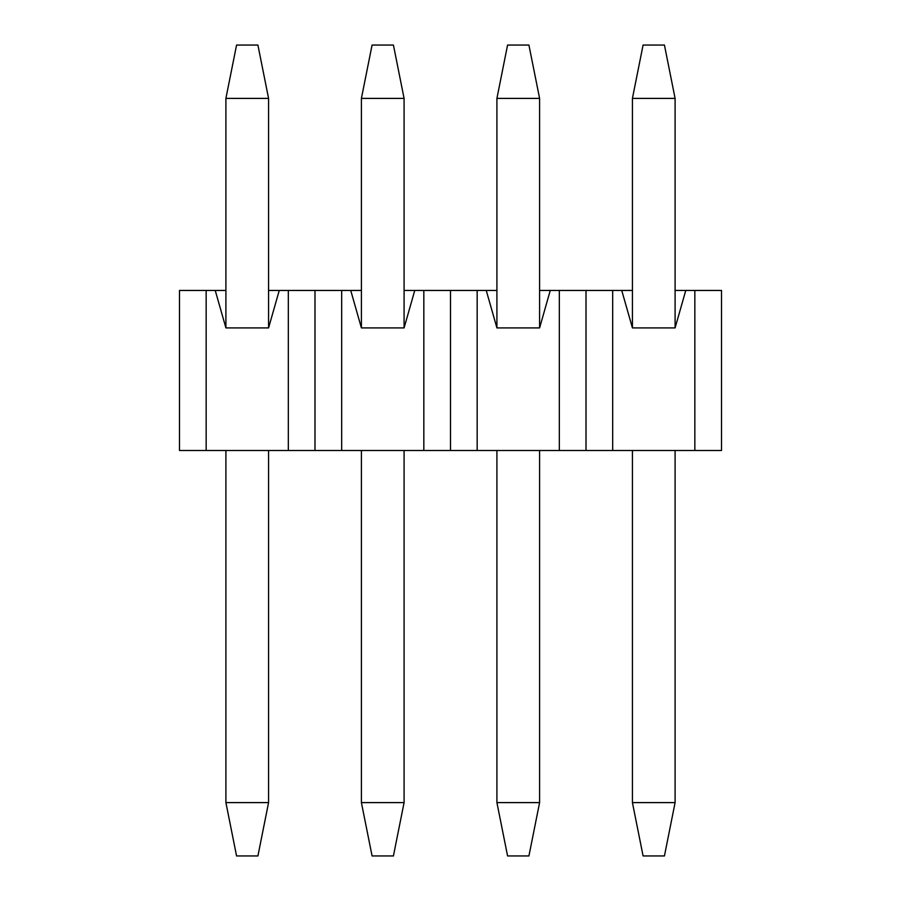 <?xml version="1.0" encoding="UTF-8"?>
<svg xmlns="http://www.w3.org/2000/svg" width="901" height="901" viewBox="0 0 901 901"><rect width="100%" height="100%" fill="white"/><g stroke="black" fill="none" stroke-linecap="round" stroke-linejoin="round"><path stroke-width="1.35" d="M225.903 450.5L225.903 802.6L268.577 802.6L268.577 450.5M268.577 327.908L268.577 98.4L225.903 98.4L225.903 327.908L215.238 290.449L206.16 290.449L206.16 450.5L288.32 450.5L288.32 290.449L279.254 290.449L268.577 327.908L225.903 327.908M225.903 98.4L236.569 45.05L257.911 45.05L268.577 98.4M268.577 802.6L257.911 855.95L236.569 855.95L225.903 802.6M361.402 450.5L361.402 802.6L404.087 802.6L404.087 450.5M404.087 327.908L404.087 98.4L361.402 98.4L361.402 327.908L350.737 290.449L341.67 290.449L341.67 450.5L423.83 450.5L423.83 290.449L414.753 290.449L404.087 327.908L361.402 327.908M361.402 98.4L372.079 45.05L393.422 45.05L404.087 98.4M404.087 802.6L393.422 855.95L372.079 855.95L361.402 802.6M496.913 450.5L496.913 802.6L539.598 802.6L539.598 450.5M539.598 327.908L539.598 98.4L496.913 98.4L496.913 327.908L486.247 290.449L477.17 290.449L477.17 450.5L559.33 450.5L559.33 290.449L550.263 290.449L539.598 327.908L496.913 327.908M496.913 98.4L507.578 45.05L528.921 45.05L539.598 98.4M539.598 802.6L528.921 855.95L507.578 855.95L496.913 802.6M632.423 450.5L632.423 802.6L675.097 802.6L675.097 450.5M675.097 327.908L675.097 98.4L632.423 98.4L632.423 327.908L621.746 290.449L612.68 290.449L612.68 450.5L721.51 450.5L721.51 290.449L685.762 290.449L675.097 327.908L632.423 327.908M632.423 98.4L643.089 45.05L664.431 45.05L675.097 98.4M675.097 802.6L664.431 855.95L643.089 855.95L632.423 802.6M206.16 450.5L179.49 450.5L179.49 290.449L206.16 290.449M215.238 290.449L225.903 290.449M268.577 290.449L279.254 290.449M288.32 290.449L341.67 290.449M350.737 290.449L361.402 290.449M404.087 290.449L414.753 290.449M423.83 290.449L477.17 290.449M486.247 290.449L496.913 290.449M539.598 290.449L550.263 290.449M559.33 290.449L612.68 290.449M621.746 290.449L632.423 290.449M675.097 290.449L685.762 290.449M612.68 450.5L559.33 450.5M477.17 450.5L423.83 450.5M341.67 450.5L288.32 450.5M314.99 290.449L314.99 450.5M450.5 290.449L450.5 450.5M586.01 290.449L586.01 450.5M694.84 290.449L694.84 450.5"/></g></svg>
